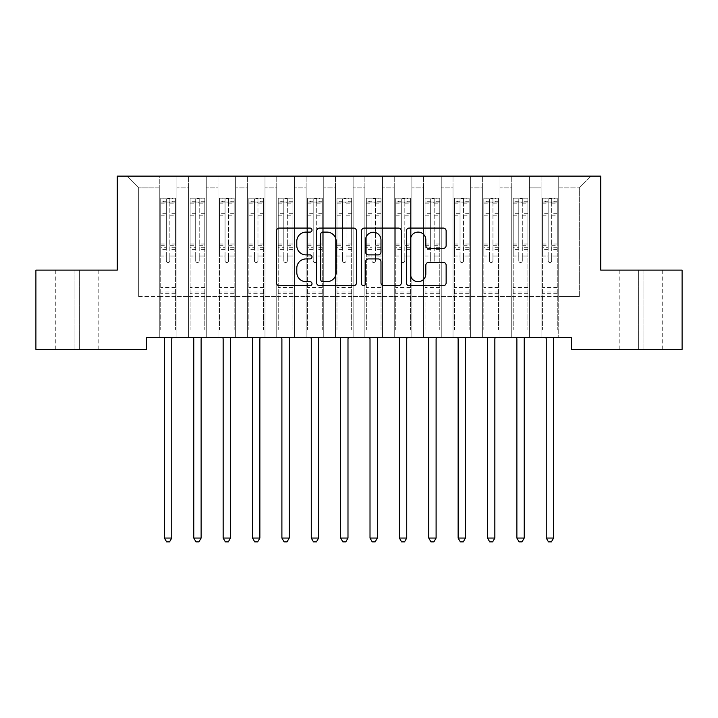 <?xml version="1.0" encoding="UTF-8"?>
<svg xmlns="http://www.w3.org/2000/svg" width="718" height="718" viewBox="0 0 718 718"><rect width="100%" height="100%" fill="white"/><g stroke="black" fill="none" stroke-linecap="round" stroke-linejoin="round"><path stroke-width="0.54" stroke-dasharray="3.59 2.69" d="M312.007 230.083A2.019 2.019 0 0 0 309.988 228.073L279.356 228.073A2.881 2.881 0 0 0 276.475 230.954L276.475 282.847A2.881 2.881 0 0 0 279.356 285.728L309.988 285.728A2.019 2.019 0 0 0 312.007 283.718A2.019 2.019 0 0 0 309.988 281.698L306.021 281.698A9.226 9.226 0 0 1 296.794 272.472L296.794 268.146A9.226 9.226 0 0 1 306.021 258.92L309.988 258.92A2.019 2.019 0 0 0 312.007 256.9A2.019 2.019 0 0 0 309.988 254.881L306.021 254.881A9.226 9.226 0 0 1 296.794 245.655L296.794 241.329A9.226 9.226 0 0 1 306.021 232.102L309.988 232.102A2.019 2.019 0 0 0 312.007 230.083M600.742 176.125L117.258 176.125L117.258 270.121L35.9 270.121L35.9 349.424L146.634 349.424L146.634 337.675L571.366 337.675L571.366 349.424L682.1 349.424L682.1 270.121L600.742 270.121L600.742 176.125M541.112 176.125L591.049 176.125L558.739 176.125L558.739 296.552L579.291 296.552L558.739 296.552L558.739 187.874L579.291 187.874L558.739 187.874L558.739 176.125L558.739 337.675L558.739 176.125L541.112 176.125L541.112 296.552L541.112 187.874L529.363 187.874L541.112 187.874L541.112 176.125L541.112 337.675L558.739 337.675L558.739 296.552L558.739 337.675L541.112 337.675L558.739 337.675L541.112 337.675L541.112 176.125M511.737 176.125L529.363 176.125L529.363 296.552L541.112 296.552L529.363 296.552L529.363 176.125L529.363 337.675L529.363 176.125L499.988 176.125L511.737 176.125L511.737 296.552L511.737 187.874L499.988 187.874L511.737 187.874L511.737 176.125L511.737 337.675L529.363 337.675L529.363 296.552L529.363 337.675L511.737 337.675L529.363 337.675L511.737 337.675L511.737 176.125M482.361 176.125L499.988 176.125L499.988 296.552L511.737 296.552L499.988 296.552L499.988 176.125L499.988 337.675L499.988 176.125L470.613 176.125L482.361 176.125L482.361 296.552L482.361 187.874L470.613 187.874L482.361 187.874L482.361 176.125L482.361 337.675L499.988 337.675L499.988 296.552L499.988 337.675L482.361 337.675L499.988 337.675L482.361 337.675L482.361 176.125M452.995 176.125L470.613 176.125L470.613 296.552L482.361 296.552L470.613 296.552L470.613 176.125L470.613 337.675L470.613 176.125L441.247 176.125L452.995 176.125L452.995 296.552L452.995 187.874L441.247 187.874L452.995 187.874L452.995 176.125L452.995 337.675L470.613 337.675L470.613 296.552L470.613 337.675L452.995 337.675L470.613 337.675L452.995 337.675L452.995 176.125M423.62 176.125L441.247 176.125L441.247 296.552L452.995 296.552L441.247 296.552L441.247 176.125L441.247 337.675L441.247 176.125L411.872 176.125L423.62 176.125L423.62 296.552L423.62 187.874L411.872 187.874L423.62 187.874L423.62 176.125L423.62 337.675L441.247 337.675L441.247 296.552L441.247 337.675L423.62 337.675L441.247 337.675L423.62 337.675L423.62 176.125M394.245 176.125L411.872 176.125L411.872 296.552L423.62 296.552L411.872 296.552L411.872 176.125L411.872 337.675L411.872 176.125L382.497 176.125L394.245 176.125L394.245 296.552L394.245 187.874L382.497 187.874L394.245 187.874L394.245 176.125L394.245 337.675L411.872 337.675L411.872 296.552L411.872 337.675L394.245 337.675L411.872 337.675L394.245 337.675L394.245 176.125M364.879 176.125L382.497 176.125L382.497 296.552L394.245 296.552L382.497 296.552L382.497 176.125L382.497 337.675L382.497 176.125L353.121 176.125L364.879 176.125L364.879 296.552L364.879 187.874L353.121 187.874L364.879 187.874L364.879 176.125L364.879 337.675L382.497 337.675L382.497 296.552L382.497 337.675L364.879 337.675L382.497 337.675L364.879 337.675L364.879 176.125M335.503 176.125L353.121 176.125L353.121 296.552L364.879 296.552L353.121 296.552L353.121 176.125L353.121 337.675L353.121 176.125L323.755 176.125L335.503 176.125L335.503 296.552L335.503 187.874L323.755 187.874L335.503 187.874L335.503 176.125L335.503 337.675L353.121 337.675L353.121 296.552L353.121 337.675L335.503 337.675L353.121 337.675L335.503 337.675L335.503 176.125M306.128 176.125L323.755 176.125L323.755 296.552L335.503 296.552L323.755 296.552L323.755 176.125L323.755 337.675L323.755 176.125L294.38 176.125L306.128 176.125L306.128 296.552L306.128 187.874L294.38 187.874L306.128 187.874L306.128 176.125L306.128 337.675L323.755 337.675L323.755 296.552L323.755 337.675L306.128 337.675L323.755 337.675L306.128 337.675L306.128 176.125M276.753 176.125L294.38 176.125L294.38 296.552L306.128 296.552L294.38 296.552L294.38 176.125L294.38 337.675L294.38 176.125L265.005 176.125L276.753 176.125L276.753 296.552L276.753 187.874L265.005 187.874L276.753 187.874L276.753 176.125L276.753 337.675L294.38 337.675L294.38 296.552L294.38 337.675L276.753 337.675L294.38 337.675L276.753 337.675L276.753 176.125M247.387 176.125L265.005 176.125L265.005 296.552L276.753 296.552L265.005 296.552L265.005 176.125L265.005 337.675L265.005 176.125L235.639 176.125L247.387 176.125L247.387 296.552L247.387 187.874L235.639 187.874L247.387 187.874L247.387 176.125L247.387 337.675L265.005 337.675L265.005 296.552L265.005 337.675L247.387 337.675L265.005 337.675L247.387 337.675L247.387 176.125M218.012 176.125L235.639 176.125L235.639 296.552L247.387 296.552L235.639 296.552L235.639 176.125L235.639 337.675L235.639 176.125L206.263 176.125L218.012 176.125L218.012 296.552L218.012 187.874L206.263 187.874L218.012 187.874L218.012 176.125L218.012 337.675L235.639 337.675L235.639 296.552L235.639 337.675L218.012 337.675L235.639 337.675L218.012 337.675L218.012 176.125M188.637 176.125L206.263 176.125L206.263 296.552L218.012 296.552L206.263 296.552L206.263 176.125L206.263 337.675L206.263 176.125L176.888 176.125L188.637 176.125L188.637 296.552L188.637 187.874L176.888 187.874L188.637 187.874L188.637 176.125L188.637 337.675L206.263 337.675L206.263 296.552L206.263 337.675L188.637 337.675L206.263 337.675L188.637 337.675L188.637 176.125M159.261 176.125L176.888 176.125L176.888 296.552L188.637 296.552L176.888 296.552L176.888 176.125L176.888 337.675L176.888 176.125L126.951 176.125L159.261 176.125L159.261 296.552L159.261 187.874L138.709 187.874L159.261 187.874L159.261 176.125L159.261 337.675L176.888 337.675L176.888 296.552L176.888 337.675L159.261 337.675L176.888 337.675L159.261 337.675L159.261 176.125M579.291 296.552L579.291 187.874L591.049 176.125L579.291 187.874L579.291 296.552M138.709 296.552L159.261 296.552L138.709 296.552L138.709 187.874L126.951 176.125L138.709 187.874L138.709 296.552M643.911 349.424L619.831 349.424L643.911 349.424L643.911 270.121L662.714 270.121L638.625 270.121L643.911 270.121L643.911 349.424M74.089 349.424L98.169 349.424L74.089 349.424L74.089 270.121L55.286 270.121L79.375 270.121L74.089 270.121L74.089 349.424M541.112 296.552L558.739 296.552L541.112 296.552L541.112 337.675L541.112 296.552M511.737 296.552L529.363 296.552L511.737 296.552L511.737 337.675L511.737 296.552M482.361 296.552L499.988 296.552L482.361 296.552L482.361 337.675L482.361 296.552M452.995 296.552L470.613 296.552L452.995 296.552L452.995 337.675L452.995 296.552M423.62 296.552L441.247 296.552L423.62 296.552L423.62 337.675L423.62 296.552M394.245 296.552L411.872 296.552L394.245 296.552L394.245 337.675L394.245 296.552M364.879 296.552L382.497 296.552L364.879 296.552L364.879 337.675L364.879 296.552M335.503 296.552L353.121 296.552L335.503 296.552L335.503 337.675L335.503 296.552M306.128 296.552L323.755 296.552L306.128 296.552L306.128 337.675L306.128 296.552M276.753 296.552L294.38 296.552L276.753 296.552L276.753 337.675L276.753 296.552M247.387 296.552L265.005 296.552L247.387 296.552L247.387 337.675L247.387 296.552M218.012 296.552L235.639 296.552L218.012 296.552L218.012 337.675L218.012 296.552M188.637 296.552L206.263 296.552L188.637 296.552L188.637 337.675L188.637 296.552M159.261 296.552L176.888 296.552L159.261 296.552L159.261 337.675L159.261 296.552M79.375 270.121L98.169 270.121L79.375 270.121L79.375 349.424L79.375 270.121M638.625 270.121L619.831 270.121L638.625 270.121L638.625 349.424L638.625 270.121M356.478 282.847L356.478 230.954A2.881 2.881 0 0 0 353.597 228.073L319.573 228.073A2.881 2.881 0 0 0 316.692 230.954L316.692 282.847A2.881 2.881 0 0 0 319.573 285.728L353.597 285.728A2.881 2.881 0 0 0 356.478 282.847M322.741 232.102A2.019 2.019 0 0 0 320.731 234.122L320.731 279.679A2.019 2.019 0 0 0 322.741 281.698L326.923 281.698A9.226 9.226 0 0 0 336.15 272.472L336.15 241.329A9.226 9.226 0 0 0 326.923 232.102L322.741 232.102M364.403 228.073L398.427 228.073A2.881 2.881 0 0 1 401.308 230.954L401.308 282.847A2.881 2.881 0 0 1 398.427 285.728L383.87 285.728A2.881 2.881 0 0 1 380.98 282.847L380.98 261.801A2.881 2.881 0 0 0 378.099 258.92L368.442 258.92A2.881 2.881 0 0 0 365.561 261.801L365.561 283.718A2.019 2.019 0 0 1 363.541 285.728A2.019 2.019 0 0 1 361.522 283.718L361.522 230.954A2.881 2.881 0 0 1 364.403 228.073M380.98 239.965A7.71 7.71 0 0 0 373.27 232.246A7.71 7.71 0 0 0 365.561 239.965L365.561 252A2.881 2.881 0 0 0 368.442 254.881L378.099 254.881A2.881 2.881 0 0 0 380.98 252L380.98 239.965M428.7 248.392L443.257 248.392A2.881 2.881 0 0 0 446.138 245.511L446.138 230.954A2.881 2.881 0 0 0 443.257 228.073L409.242 228.073A2.881 2.881 0 0 0 406.352 230.954L406.352 282.847A2.881 2.881 0 0 0 409.242 285.728L443.257 285.728A2.881 2.881 0 0 0 446.138 282.847L446.138 265.265A2.881 2.881 0 0 0 443.257 262.375L428.7 262.375A2.881 2.881 0 0 0 425.819 265.265L425.819 273.98A7.71 7.71 0 0 1 418.1 281.698A7.71 7.71 0 0 1 410.391 273.98L410.391 239.821A7.71 7.71 0 0 1 418.1 232.102A7.71 7.71 0 0 1 425.819 239.821L425.819 245.511A2.881 2.881 0 0 0 428.7 248.392M166.316 260.778A1.759 1.759 0 0 0 168.075 262.537A1.759 1.759 0 0 1 166.316 260.778L166.316 256.012L166.316 260.778M175.345 198.213L172.482 198.213L172.482 202.036L175.416 202.036L175.416 198.213L160.733 198.213L160.733 329.508L160.733 256.012L166.316 256.012L166.316 247.701L160.733 247.701M160.733 198.213L160.733 256.012L166.316 256.012L166.316 202.799L169.843 202.799L169.843 244.021L175.416 244.021L175.416 329.508L175.416 256.012L169.843 256.012L169.843 260.778A1.759 1.759 0 0 1 168.075 262.537A1.759 1.759 0 0 0 169.843 260.778L169.843 244.021M175.416 202.036L175.416 244.021M175.416 198.213L175.416 256.012L169.843 256.012L169.843 198.581L166.316 198.581L166.316 247.701M172.482 198.213L160.805 198.213M172.482 202.036L163.668 202.036L163.668 198.213M160.733 202.036L175.345 202.036M160.805 202.036L163.668 202.036M164.018 337.675L164.198 338.106A2.935 2.935 0 0 1 164.404 339.201L164.404 538.06L171.746 538.06L171.746 339.201A2.935 2.935 0 0 1 171.961 338.106L172.132 337.675M175.416 293.671L160.733 293.671M164.404 538.06L166.612 541.875L169.547 541.875L171.746 538.06M166.316 202.799L166.316 198.581M169.843 202.799L169.843 198.581M195.691 260.778A1.759 1.759 0 0 0 197.45 262.537A1.759 1.759 0 0 1 195.691 260.778L195.691 256.012L195.691 260.778M204.72 198.213L201.857 198.213L201.857 202.036L204.792 202.036L204.792 198.213L190.108 198.213L190.108 329.508L190.108 256.012L195.691 256.012L195.691 247.701L190.108 247.701M190.108 198.213L190.108 256.012L195.691 256.012L195.691 202.799L199.209 202.799L199.209 244.021L204.792 244.021L204.792 329.508L204.792 256.012L199.209 256.012L199.209 260.778A1.759 1.759 0 0 1 197.45 262.537A1.759 1.759 0 0 0 199.209 260.778L199.209 244.021M204.792 202.036L204.792 244.021M204.792 198.213L204.792 256.012L199.209 256.012L199.209 198.581L195.691 198.581L195.691 247.701M201.857 198.213L190.18 198.213M201.857 202.036L193.043 202.036L193.043 198.213M190.108 202.036L204.72 202.036M190.18 202.036L193.043 202.036M193.393 337.675L193.564 338.106A2.935 2.935 0 0 1 193.779 339.201L193.779 538.06L201.121 538.06L201.121 339.201A2.935 2.935 0 0 1 201.336 338.106L201.507 337.675M204.792 293.671L190.108 293.671M193.779 538.06L195.978 541.875L198.922 541.875L201.121 538.06M195.691 202.799L195.691 198.581M199.209 202.799L199.209 198.581M225.057 260.778A1.759 1.759 0 0 0 226.825 262.537A1.759 1.759 0 0 1 225.057 260.778L225.057 256.012L225.057 260.778M234.095 198.213L231.232 198.213L231.232 202.036L234.167 202.036L234.167 198.213L219.484 198.213L219.484 329.508L219.484 256.012L225.057 256.012L225.057 247.701L219.484 247.701M219.484 198.213L219.484 256.012L225.057 256.012L225.057 202.799L228.584 202.799L228.584 244.021L234.167 244.021L234.167 329.508L234.167 256.012L228.584 256.012L228.584 260.778A1.759 1.759 0 0 1 226.825 262.537A1.759 1.759 0 0 0 228.584 260.778L228.584 244.021M234.167 202.036L234.167 244.021M234.167 198.213L234.167 256.012L228.584 256.012L228.584 198.581L225.057 198.581L225.057 247.701M231.232 198.213L219.555 198.213M231.232 202.036L222.418 202.036L222.418 198.213M219.484 202.036L234.095 202.036M219.555 202.036L222.418 202.036M222.768 337.675L222.939 338.106A2.935 2.935 0 0 1 223.154 339.201L223.154 538.06L230.496 538.06L230.496 339.201A2.935 2.935 0 0 1 230.702 338.106L230.882 337.675M234.167 293.671L219.484 293.671M223.154 538.06L225.353 541.875L228.288 541.875L230.496 538.06M225.057 202.799L225.057 198.581M228.584 202.799L228.584 198.581M254.432 260.778A1.759 1.759 0 0 0 256.191 262.537A1.759 1.759 0 0 1 254.432 260.778L254.432 256.012L254.432 260.778M263.461 198.213L260.598 198.213L260.598 202.036L263.542 202.036L263.542 198.213L248.85 198.213L248.85 329.508L248.85 256.012L254.432 256.012L254.432 247.701L248.85 247.701M248.85 198.213L248.85 256.012L254.432 256.012L254.432 202.799L257.959 202.799L257.959 244.021L263.542 244.021L263.542 329.508L263.542 256.012L257.959 256.012L257.959 260.778A1.759 1.759 0 0 1 256.191 262.537A1.759 1.759 0 0 0 257.959 260.778L257.959 244.021M263.542 202.036L263.542 244.021M263.542 198.213L263.542 256.012L257.959 256.012L257.959 198.581L254.432 198.581L254.432 247.701M260.598 198.213L248.922 198.213M260.598 202.036L251.794 202.036L251.794 198.213M248.85 202.036L263.461 202.036M248.922 202.036L251.794 202.036M252.135 337.675L252.314 338.106A2.935 2.935 0 0 1 252.521 339.201L252.521 538.06L259.871 538.06L259.871 339.201A2.935 2.935 0 0 1 260.078 338.106L260.257 337.675M263.542 293.671L248.85 293.671M252.521 538.06L254.728 541.875L257.663 541.875L259.871 538.06M254.432 202.799L254.432 198.581M257.959 202.799L257.959 198.581M283.807 260.778A1.759 1.759 0 0 0 285.567 262.537A1.759 1.759 0 0 1 283.807 260.778L283.807 256.012L283.807 260.778M292.836 198.213L289.973 198.213L289.973 202.036L292.908 202.036L292.908 198.213L278.225 198.213L278.225 329.508L278.225 256.012L283.807 256.012L283.807 247.701L278.225 247.701M278.225 198.213L278.225 256.012L283.807 256.012L283.807 202.799L287.335 202.799L287.335 244.021L292.908 244.021L292.908 329.508L292.908 256.012L287.335 256.012L287.335 260.778A1.759 1.759 0 0 1 285.567 262.537A1.759 1.759 0 0 0 287.335 260.778L287.335 244.021M292.908 202.036L292.908 244.021M292.908 198.213L292.908 256.012L287.335 256.012L287.335 198.581L283.807 198.581L283.807 247.701M289.973 198.213L278.297 198.213M289.973 202.036L281.16 202.036L281.16 198.213M278.225 202.036L292.836 202.036M278.297 202.036L281.16 202.036M281.51 337.675L281.68 338.106A2.935 2.935 0 0 1 281.896 339.201L281.896 538.06L289.237 538.06L289.237 339.201A2.935 2.935 0 0 1 289.453 338.106L289.623 337.675M292.908 293.671L278.225 293.671M281.896 538.06L284.104 541.875L287.038 541.875L289.237 538.06M283.807 202.799L283.807 198.581M287.335 202.799L287.335 198.581M313.183 260.778A1.759 1.759 0 0 0 314.942 262.537A1.759 1.759 0 0 1 313.183 260.778L313.183 256.012L313.183 260.778M322.211 198.213L319.348 198.213L319.348 202.036L322.283 202.036L322.283 198.213L307.6 198.213L307.6 329.508L307.6 256.012L313.183 256.012L313.183 247.701L307.6 247.701M307.6 198.213L307.6 256.012L313.183 256.012L313.183 202.799L316.701 202.799L316.701 244.021L322.283 244.021L322.283 329.508L322.283 256.012L316.701 256.012L316.701 260.778A1.759 1.759 0 0 1 314.942 262.537A1.759 1.759 0 0 0 316.701 260.778L316.701 244.021M322.283 202.036L322.283 244.021M322.283 198.213L322.283 256.012L316.701 256.012L316.701 198.581L313.183 198.581L313.183 247.701M319.348 198.213L307.672 198.213M319.348 202.036L310.535 202.036L310.535 198.213M307.6 202.036L322.211 202.036M307.672 202.036L310.535 202.036M310.885 337.675L311.056 338.106A2.935 2.935 0 0 1 311.271 339.201L311.271 538.06L318.613 538.06L318.613 339.201A2.935 2.935 0 0 1 318.828 338.106L318.998 337.675M322.283 293.671L307.6 293.671M311.271 538.06L313.47 541.875L316.414 541.875L318.613 538.06M313.183 202.799L313.183 198.581M316.701 202.799L316.701 198.581M342.549 260.778A1.759 1.759 0 0 0 344.317 262.537A1.759 1.759 0 0 1 342.549 260.778L342.549 256.012L342.549 260.778M351.587 198.213L348.724 198.213L348.724 202.036L351.658 202.036L351.658 198.213L336.966 198.213L336.966 329.508L336.966 256.012L342.549 256.012L342.549 247.701L336.966 247.701M336.966 198.213L336.966 256.012L342.549 256.012L342.549 202.799L346.076 202.799L346.076 244.021L351.658 244.021L351.658 329.508L351.658 256.012L346.076 256.012L346.076 260.778A1.759 1.759 0 0 1 344.317 262.537A1.759 1.759 0 0 0 346.076 260.778L346.076 244.021M351.658 202.036L351.658 244.021M351.658 198.213L351.658 256.012L346.076 256.012L346.076 198.581L342.549 198.581L342.549 247.701M348.724 198.213L337.047 198.213M348.724 202.036L339.91 202.036L339.91 198.213M336.966 202.036L351.587 202.036M337.047 202.036L339.91 202.036M340.26 337.675L340.431 338.106A2.935 2.935 0 0 1 340.646 339.201L340.646 538.06L347.988 538.06L347.988 339.201A2.935 2.935 0 0 1 348.194 338.106L348.374 337.675M351.658 293.671L336.966 293.671M340.646 538.06L342.845 541.875L345.78 541.875L347.988 538.06M342.549 202.799L342.549 198.581M346.076 202.799L346.076 198.581M371.924 260.778A1.759 1.759 0 0 0 373.683 262.537A1.759 1.759 0 0 1 371.924 260.778L371.924 256.012L371.924 260.778M380.953 198.213L378.09 198.213L378.09 202.036L381.034 202.036L381.034 198.213L366.342 198.213L366.342 329.508L366.342 256.012L371.924 256.012L371.924 247.701L366.342 247.701M366.342 198.213L366.342 256.012L371.924 256.012L371.924 202.799L375.451 202.799L375.451 244.021L381.034 244.021L381.034 329.508L381.034 256.012L375.451 256.012L375.451 260.778A1.759 1.759 0 0 1 373.683 262.537A1.759 1.759 0 0 0 375.451 260.778L375.451 244.021M381.034 202.036L381.034 244.021M381.034 198.213L381.034 256.012L375.451 256.012L375.451 198.581L371.924 198.581L371.924 247.701M378.09 198.213L366.413 198.213M378.09 202.036L369.276 202.036L369.276 198.213M366.342 202.036L380.953 202.036M366.413 202.036L369.276 202.036M369.626 337.675L369.806 338.106A2.935 2.935 0 0 1 370.012 339.201L370.012 538.06L377.354 538.06L377.354 339.201A2.935 2.935 0 0 1 377.569 338.106L377.74 337.675M381.034 293.671L366.342 293.671M370.012 538.06L372.22 541.875L375.155 541.875L377.354 538.06M371.924 202.799L371.924 198.581M375.451 202.799L375.451 198.581M401.299 260.778A1.759 1.759 0 0 0 403.058 262.537A1.759 1.759 0 0 1 401.299 260.778L401.299 256.012L401.299 260.778M410.328 198.213L407.465 198.213L407.465 202.036L410.4 202.036L410.4 198.213L395.717 198.213L395.717 329.508L395.717 256.012L401.299 256.012L401.299 247.701L395.717 247.701M395.717 198.213L395.717 256.012L401.299 256.012L401.299 202.799L404.817 202.799L404.817 244.021L410.4 244.021L410.4 329.508L410.4 256.012L404.817 256.012L404.817 260.778A1.759 1.759 0 0 1 403.058 262.537A1.759 1.759 0 0 0 404.817 260.778L404.817 244.021M410.4 202.036L410.4 244.021M410.4 198.213L410.4 256.012L404.817 256.012L404.817 198.581L401.299 198.581L401.299 247.701M407.465 198.213L395.789 198.213M407.465 202.036L398.652 202.036L398.652 198.213M395.717 202.036L410.328 202.036M395.789 202.036L398.652 202.036M399.002 337.675L399.172 338.106A2.935 2.935 0 0 1 399.387 339.201L399.387 538.06L406.729 538.06L406.729 339.201A2.935 2.935 0 0 1 406.944 338.106L407.115 337.675M410.4 293.671L395.717 293.671M399.387 538.06L401.586 541.875L404.53 541.875L406.729 538.06M401.299 202.799L401.299 198.581M404.817 202.799L404.817 198.581M430.665 260.778A1.759 1.759 0 0 0 432.433 262.537A1.759 1.759 0 0 1 430.665 260.778L430.665 256.012L430.665 260.778M439.703 198.213L436.84 198.213L436.84 202.036L439.775 202.036L439.775 198.213L425.092 198.213L425.092 329.508L425.092 256.012L430.665 256.012L430.665 247.701L425.092 247.701M425.092 198.213L425.092 256.012L430.665 256.012L430.665 202.799L434.193 202.799L434.193 244.021L439.775 244.021L439.775 329.508L439.775 256.012L434.193 256.012L434.193 260.778A1.759 1.759 0 0 1 432.433 262.537A1.759 1.759 0 0 0 434.193 260.778L434.193 244.021M439.775 202.036L439.775 244.021M439.775 198.213L439.775 256.012L434.193 256.012L434.193 198.581L430.665 198.581L430.665 247.701M436.84 198.213L425.164 198.213M436.84 202.036L428.027 202.036L428.027 198.213M425.092 202.036L439.703 202.036M425.164 202.036L428.027 202.036M428.377 337.675L428.547 338.106A2.935 2.935 0 0 1 428.763 339.201L428.763 538.06L436.104 538.06L436.104 339.201A2.935 2.935 0 0 1 436.32 338.106L436.49 337.675M439.775 293.671L425.092 293.671M428.763 538.06L430.962 541.875L433.896 541.875L436.104 538.06M430.665 202.799L430.665 198.581M434.193 202.799L434.193 198.581M460.041 260.778A1.759 1.759 0 0 0 461.809 262.537A1.759 1.759 0 0 1 460.041 260.778L460.041 256.012L460.041 260.778M469.078 198.213L466.206 198.213L466.206 202.036L469.15 202.036L469.15 198.213L454.458 198.213L454.458 329.508L454.458 256.012L460.041 256.012L460.041 247.701L454.458 247.701M454.458 198.213L454.458 256.012L460.041 256.012L460.041 202.799L463.568 202.799L463.568 244.021L469.15 244.021L469.15 329.508L469.15 256.012L463.568 256.012L463.568 260.778A1.759 1.759 0 0 1 461.809 262.537A1.759 1.759 0 0 0 463.568 260.778L463.568 244.021M469.15 202.036L469.15 244.021M469.15 198.213L469.15 256.012L463.568 256.012L463.568 198.581L460.041 198.581L460.041 247.701M466.206 198.213L454.539 198.213M466.206 202.036L457.402 202.036L457.402 198.213M454.458 202.036L469.078 202.036M454.539 202.036L457.402 202.036M457.743 337.675L457.922 338.106A2.935 2.935 0 0 1 458.129 339.201L458.129 538.06L465.479 538.06L465.479 339.201A2.935 2.935 0 0 1 465.686 338.106L465.865 337.675M469.15 293.671L454.458 293.671M458.129 538.06L460.337 541.875L463.272 541.875L465.479 538.06M460.041 202.799L460.041 198.581M463.568 202.799L463.568 198.581M489.416 260.778A1.759 1.759 0 0 0 491.175 262.537A1.759 1.759 0 0 1 489.416 260.778L489.416 256.012L489.416 260.778M498.445 198.213L495.582 198.213L495.582 202.036L498.516 202.036L498.516 198.213L483.833 198.213L483.833 329.508L483.833 256.012L489.416 256.012L489.416 247.701L483.833 247.701M483.833 198.213L483.833 256.012L489.416 256.012L489.416 202.799L492.943 202.799L492.943 244.021L498.516 244.021L498.516 329.508L498.516 256.012L492.943 256.012L492.943 260.778A1.759 1.759 0 0 1 491.175 262.537A1.759 1.759 0 0 0 492.943 260.778L492.943 244.021M498.516 202.036L498.516 244.021M498.516 198.213L498.516 256.012L492.943 256.012L492.943 198.581L489.416 198.581L489.416 247.701M495.582 198.213L483.905 198.213M495.582 202.036L486.768 202.036L486.768 198.213M483.833 202.036L498.445 202.036M483.905 202.036L486.768 202.036M487.118 337.675L487.298 338.106A2.935 2.935 0 0 1 487.504 339.201L487.504 538.06L494.846 538.06L494.846 339.201A2.935 2.935 0 0 1 495.061 338.106L495.232 337.675M498.516 293.671L483.833 293.671M487.504 538.06L489.712 541.875L492.647 541.875L494.846 538.06M489.416 202.799L489.416 198.581M492.943 202.799L492.943 198.581M518.791 260.778A1.759 1.759 0 0 0 520.55 262.537A1.759 1.759 0 0 1 518.791 260.778L518.791 256.012L518.791 260.778M527.82 198.213L524.957 198.213L524.957 202.036L527.892 202.036L527.892 198.213L513.208 198.213L513.208 329.508L513.208 256.012L518.791 256.012L518.791 247.701L513.208 247.701M513.208 198.213L513.208 256.012L518.791 256.012L518.791 202.799L522.309 202.799L522.309 244.021L527.892 244.021L527.892 329.508L527.892 256.012L522.309 256.012L522.309 260.778A1.759 1.759 0 0 1 520.55 262.537A1.759 1.759 0 0 0 522.309 260.778L522.309 244.021M527.892 202.036L527.892 244.021M527.892 198.213L527.892 256.012L522.309 256.012L522.309 198.581L518.791 198.581L518.791 247.701M524.957 198.213L513.28 198.213M524.957 202.036L516.143 202.036L516.143 198.213M513.208 202.036L527.82 202.036M513.28 202.036L516.143 202.036M516.493 337.675L516.664 338.106A2.935 2.935 0 0 1 516.879 339.201L516.879 538.06L524.221 538.06L524.221 339.201A2.935 2.935 0 0 1 524.436 338.106L524.607 337.675M527.892 293.671L513.208 293.671M516.879 538.06L519.078 541.875L522.022 541.875L524.221 538.06M518.791 202.799L518.791 198.581M522.309 202.799L522.309 198.581M548.157 260.778A1.759 1.759 0 0 0 549.925 262.537A1.759 1.759 0 0 1 548.157 260.778L548.157 256.012L548.157 260.778M557.195 198.213L554.332 198.213L554.332 202.036L557.267 202.036L557.267 198.213L542.584 198.213L542.584 329.508L542.584 256.012L548.157 256.012L548.157 247.701L542.584 247.701M542.584 198.213L542.584 256.012L548.157 256.012L548.157 202.799L551.684 202.799L551.684 244.021L557.267 244.021L557.267 329.508L557.267 256.012L551.684 256.012L551.684 260.778A1.759 1.759 0 0 1 549.925 262.537A1.759 1.759 0 0 0 551.684 260.778L551.684 244.021M557.267 202.036L557.267 244.021M557.267 198.213L557.267 256.012L551.684 256.012L551.684 198.581L548.157 198.581L548.157 247.701M554.332 198.213L542.655 198.213M554.332 202.036L545.518 202.036L545.518 198.213M542.584 202.036L557.195 202.036M542.655 202.036L545.518 202.036M545.868 337.675L546.039 338.106A2.935 2.935 0 0 1 546.254 339.201L546.254 538.06L553.596 538.06L553.596 339.201A2.935 2.935 0 0 1 553.802 338.106L553.982 337.675M557.267 293.671L542.584 293.671M546.254 538.06L548.453 541.875L551.388 541.875L553.596 538.06M548.157 202.799L548.157 198.581M551.684 202.799L551.684 198.581M166.316 213.731L160.733 213.731M160.733 215.822L166.316 215.822M160.733 244.021L166.316 244.021M175.416 287.505L160.733 287.505M166.316 249.37L160.733 249.37M175.416 249.37L169.843 249.37M160.733 245.691L166.316 245.691M169.843 245.691L175.416 245.691M175.416 247.701L169.843 247.701M175.416 213.731L169.843 213.731M169.843 215.822L175.416 215.822M166.316 201.731L160.733 201.731M160.733 203.822L166.316 203.822M175.416 201.731L169.843 201.731M169.843 203.822L175.416 203.822M175.416 292.02L160.733 292.02M195.691 213.731L190.108 213.731M190.108 215.822L195.691 215.822M190.108 244.021L195.691 244.021M204.792 287.505L190.108 287.505M195.691 249.37L190.108 249.37M204.792 249.37L199.209 249.37M190.108 245.691L195.691 245.691M199.209 245.691L204.792 245.691M204.792 247.701L199.209 247.701M204.792 213.731L199.209 213.731M199.209 215.822L204.792 215.822M195.691 201.731L190.108 201.731M190.108 203.822L195.691 203.822M204.792 201.731L199.209 201.731M199.209 203.822L204.792 203.822M204.792 292.02L190.108 292.02M225.057 213.731L219.484 213.731M219.484 215.822L225.057 215.822M219.484 244.021L225.057 244.021M234.167 287.505L219.484 287.505M225.057 249.37L219.484 249.37M234.167 249.37L228.584 249.37M219.484 245.691L225.057 245.691M228.584 245.691L234.167 245.691M234.167 247.701L228.584 247.701M234.167 213.731L228.584 213.731M228.584 215.822L234.167 215.822M225.057 201.731L219.484 201.731M219.484 203.822L225.057 203.822M234.167 201.731L228.584 201.731M228.584 203.822L234.167 203.822M234.167 292.02L219.484 292.02M254.432 213.731L248.85 213.731M248.85 215.822L254.432 215.822M248.85 244.021L254.432 244.021M263.542 287.505L248.85 287.505M254.432 249.37L248.85 249.37M263.542 249.37L257.959 249.37M248.85 245.691L254.432 245.691M257.959 245.691L263.542 245.691M263.542 247.701L257.959 247.701M263.542 213.731L257.959 213.731M257.959 215.822L263.542 215.822M254.432 201.731L248.85 201.731M248.85 203.822L254.432 203.822M263.542 201.731L257.959 201.731M257.959 203.822L263.542 203.822M263.542 292.02L248.85 292.02M283.807 213.731L278.225 213.731M278.225 215.822L283.807 215.822M278.225 244.021L283.807 244.021M292.908 287.505L278.225 287.505M283.807 249.37L278.225 249.37M292.908 249.37L287.335 249.37M278.225 245.691L283.807 245.691M287.335 245.691L292.908 245.691M292.908 247.701L287.335 247.701M292.908 213.731L287.335 213.731M287.335 215.822L292.908 215.822M283.807 201.731L278.225 201.731M278.225 203.822L283.807 203.822M292.908 201.731L287.335 201.731M287.335 203.822L292.908 203.822M292.908 292.02L278.225 292.02M313.183 213.731L307.6 213.731M307.6 215.822L313.183 215.822M307.6 244.021L313.183 244.021M322.283 287.505L307.6 287.505M313.183 249.37L307.6 249.37M322.283 249.37L316.701 249.37M307.6 245.691L313.183 245.691M316.701 245.691L322.283 245.691M322.283 247.701L316.701 247.701M322.283 213.731L316.701 213.731M316.701 215.822L322.283 215.822M313.183 201.731L307.6 201.731M307.6 203.822L313.183 203.822M322.283 201.731L316.701 201.731M316.701 203.822L322.283 203.822M322.283 292.02L307.6 292.02M342.549 213.731L336.966 213.731M336.966 215.822L342.549 215.822M336.966 244.021L342.549 244.021M351.658 287.505L336.966 287.505M342.549 249.37L336.966 249.37M351.658 249.37L346.076 249.37M336.966 245.691L342.549 245.691M346.076 245.691L351.658 245.691M351.658 247.701L346.076 247.701M351.658 213.731L346.076 213.731M346.076 215.822L351.658 215.822M342.549 201.731L336.966 201.731M336.966 203.822L342.549 203.822M351.658 201.731L346.076 201.731M346.076 203.822L351.658 203.822M351.658 292.02L336.966 292.02M371.924 213.731L366.342 213.731M366.342 215.822L371.924 215.822M366.342 244.021L371.924 244.021M381.034 287.505L366.342 287.505M371.924 249.37L366.342 249.37M381.034 249.37L375.451 249.37M366.342 245.691L371.924 245.691M375.451 245.691L381.034 245.691M381.034 247.701L375.451 247.701M381.034 213.731L375.451 213.731M375.451 215.822L381.034 215.822M371.924 201.731L366.342 201.731M366.342 203.822L371.924 203.822M381.034 201.731L375.451 201.731M375.451 203.822L381.034 203.822M381.034 292.02L366.342 292.02M401.299 213.731L395.717 213.731M395.717 215.822L401.299 215.822M395.717 244.021L401.299 244.021M410.4 287.505L395.717 287.505M401.299 249.37L395.717 249.37M410.4 249.37L404.817 249.37M395.717 245.691L401.299 245.691M404.817 245.691L410.4 245.691M410.4 247.701L404.817 247.701M410.4 213.731L404.817 213.731M404.817 215.822L410.4 215.822M401.299 201.731L395.717 201.731M395.717 203.822L401.299 203.822M410.4 201.731L404.817 201.731M404.817 203.822L410.4 203.822M410.4 292.02L395.717 292.02M430.665 213.731L425.092 213.731M425.092 215.822L430.665 215.822M425.092 244.021L430.665 244.021M439.775 287.505L425.092 287.505M430.665 249.37L425.092 249.37M439.775 249.37L434.193 249.37M425.092 245.691L430.665 245.691M434.193 245.691L439.775 245.691M439.775 247.701L434.193 247.701M439.775 213.731L434.193 213.731M434.193 215.822L439.775 215.822M430.665 201.731L425.092 201.731M425.092 203.822L430.665 203.822M439.775 201.731L434.193 201.731M434.193 203.822L439.775 203.822M439.775 292.02L425.092 292.02M460.041 213.731L454.458 213.731M454.458 215.822L460.041 215.822M454.458 244.021L460.041 244.021M469.15 287.505L454.458 287.505M460.041 249.37L454.458 249.37M469.15 249.37L463.568 249.37M454.458 245.691L460.041 245.691M463.568 245.691L469.15 245.691M469.15 247.701L463.568 247.701M469.15 213.731L463.568 213.731M463.568 215.822L469.15 215.822M460.041 201.731L454.458 201.731M454.458 203.822L460.041 203.822M469.15 201.731L463.568 201.731M463.568 203.822L469.15 203.822M469.15 292.02L454.458 292.02M489.416 213.731L483.833 213.731M483.833 215.822L489.416 215.822M483.833 244.021L489.416 244.021M498.516 287.505L483.833 287.505M489.416 249.37L483.833 249.37M498.516 249.37L492.943 249.37M483.833 245.691L489.416 245.691M492.943 245.691L498.516 245.691M498.516 247.701L492.943 247.701M498.516 213.731L492.943 213.731M492.943 215.822L498.516 215.822M489.416 201.731L483.833 201.731M483.833 203.822L489.416 203.822M498.516 201.731L492.943 201.731M492.943 203.822L498.516 203.822M498.516 292.02L483.833 292.02M518.791 213.731L513.208 213.731M513.208 215.822L518.791 215.822M513.208 244.021L518.791 244.021M527.892 287.505L513.208 287.505M518.791 249.37L513.208 249.37M527.892 249.37L522.309 249.37M513.208 245.691L518.791 245.691M522.309 245.691L527.892 245.691M527.892 247.701L522.309 247.701M527.892 213.731L522.309 213.731M522.309 215.822L527.892 215.822M518.791 201.731L513.208 201.731M513.208 203.822L518.791 203.822M527.892 201.731L522.309 201.731M522.309 203.822L527.892 203.822M527.892 292.02L513.208 292.02M548.157 213.731L542.584 213.731M542.584 215.822L548.157 215.822M542.584 244.021L548.157 244.021M557.267 287.505L542.584 287.505M548.157 249.37L542.584 249.37M557.267 249.37L551.684 249.37M542.584 245.691L548.157 245.691M551.684 245.691L557.267 245.691M557.267 247.701L551.684 247.701M557.267 213.731L551.684 213.731M551.684 215.822L557.267 215.822M548.157 201.731L542.584 201.731M542.584 203.822L548.157 203.822M557.267 201.731L551.684 201.731M551.684 203.822L557.267 203.822M557.267 292.02L542.584 292.02M55.286 349.424L55.286 270.121M98.169 349.424L98.169 270.121M662.714 349.424L662.714 270.121M619.831 349.424L619.831 270.121"/><path stroke-width="1.08" d="M312.007 230.083A2.019 2.019 0 0 0 309.988 228.073L279.356 228.073A2.881 2.881 0 0 0 276.475 230.954L276.475 282.847A2.881 2.881 0 0 0 279.356 285.728L309.988 285.728A2.019 2.019 0 0 0 312.007 283.718A2.019 2.019 0 0 0 309.988 281.698L306.021 281.698A9.226 9.226 0 0 1 296.794 272.472L296.794 268.146A9.226 9.226 0 0 1 306.021 258.92L309.988 258.92A2.019 2.019 0 0 0 312.007 256.9A2.019 2.019 0 0 0 309.988 254.881L306.021 254.881A9.226 9.226 0 0 1 296.794 245.655L296.794 241.329A9.226 9.226 0 0 1 306.021 232.102L309.988 232.102A2.019 2.019 0 0 0 312.007 230.083M443.257 248.392A2.881 2.881 0 0 0 446.138 245.511L446.138 230.954A2.881 2.881 0 0 0 443.257 228.073L409.242 228.073A2.881 2.881 0 0 0 406.352 230.954L406.352 282.847A2.881 2.881 0 0 0 409.242 285.728L443.257 285.728A2.881 2.881 0 0 0 446.138 282.847L446.138 265.265A2.881 2.881 0 0 0 443.257 262.375L428.7 262.375A2.881 2.881 0 0 0 425.819 265.265L425.819 273.98A7.71 7.71 0 0 1 418.1 281.698A7.71 7.71 0 0 1 410.391 273.98L410.391 239.821A7.71 7.71 0 0 1 418.1 232.102A7.71 7.71 0 0 1 425.819 239.821L425.819 245.511A2.881 2.881 0 0 0 428.7 248.392L443.257 248.392M571.366 337.675L146.634 337.675L146.634 349.424L35.9 349.424L35.9 270.121L117.258 270.121L117.258 176.125L600.742 176.125L600.742 270.121L682.1 270.121L682.1 349.424L571.366 349.424L571.366 337.675M356.478 230.954A2.881 2.881 0 0 0 353.597 228.073L319.573 228.073A2.881 2.881 0 0 0 316.692 230.954L316.692 282.847A2.881 2.881 0 0 0 319.573 285.728L353.597 285.728A2.881 2.881 0 0 0 356.478 282.847L356.478 230.954M364.403 228.073L398.427 228.073A2.881 2.881 0 0 1 401.308 230.954L401.308 282.847A2.881 2.881 0 0 1 398.427 285.728L383.87 285.728A2.881 2.881 0 0 1 380.98 282.847L380.98 261.801A2.881 2.881 0 0 0 378.099 258.92L368.442 258.92A2.881 2.881 0 0 0 365.561 261.801L365.561 283.718A2.019 2.019 0 0 1 363.541 285.728A2.019 2.019 0 0 1 361.522 283.718L361.522 230.954A2.881 2.881 0 0 1 364.403 228.073M322.741 232.102A2.019 2.019 0 0 0 320.731 234.122L320.731 279.679A2.019 2.019 0 0 0 322.741 281.698L326.923 281.698A9.226 9.226 0 0 0 336.15 272.472L336.15 241.329A9.226 9.226 0 0 0 326.923 232.102L322.741 232.102M380.98 239.965A7.71 7.71 0 0 0 373.27 232.246A7.71 7.71 0 0 0 365.561 239.965L365.561 252A2.881 2.881 0 0 0 368.442 254.881L378.099 254.881A2.881 2.881 0 0 0 380.98 252L380.98 239.965M164.018 337.675L164.198 338.106A2.935 2.935 0 0 1 164.404 339.201L164.404 538.06L171.746 538.06L171.746 339.201A2.935 2.935 0 0 1 171.961 338.106L172.132 337.675M171.746 538.06L169.547 541.875L166.612 541.875L164.404 538.06M193.393 337.675L193.564 338.106A2.935 2.935 0 0 1 193.779 339.201L193.779 538.06L201.121 538.06L201.121 339.201A2.935 2.935 0 0 1 201.336 338.106L201.507 337.675M201.121 538.06L198.922 541.875L195.978 541.875L193.779 538.06M222.768 337.675L222.939 338.106A2.935 2.935 0 0 1 223.154 339.201L223.154 538.06L230.496 538.06L230.496 339.201A2.935 2.935 0 0 1 230.702 338.106L230.882 337.675M230.496 538.06L228.288 541.875L225.353 541.875L223.154 538.06M252.135 337.675L252.314 338.106A2.935 2.935 0 0 1 252.521 339.201L252.521 538.06L259.871 538.06L259.871 339.201A2.935 2.935 0 0 1 260.078 338.106L260.257 337.675M259.871 538.06L257.663 541.875L254.728 541.875L252.521 538.06M281.51 337.675L281.68 338.106A2.935 2.935 0 0 1 281.896 339.201L281.896 538.06L289.237 538.06L289.237 339.201A2.935 2.935 0 0 1 289.453 338.106L289.623 337.675M289.237 538.06L287.038 541.875L284.104 541.875L281.896 538.06M310.885 337.675L311.056 338.106A2.935 2.935 0 0 1 311.271 339.201L311.271 538.06L318.613 538.06L318.613 339.201A2.935 2.935 0 0 1 318.828 338.106L318.998 337.675M318.613 538.06L316.414 541.875L313.47 541.875L311.271 538.06M340.26 337.675L340.431 338.106A2.935 2.935 0 0 1 340.646 339.201L340.646 538.06L347.988 538.06L347.988 339.201A2.935 2.935 0 0 1 348.194 338.106L348.374 337.675M347.988 538.06L345.78 541.875L342.845 541.875L340.646 538.06M369.626 337.675L369.806 338.106A2.935 2.935 0 0 1 370.012 339.201L370.012 538.06L377.354 538.06L377.354 339.201A2.935 2.935 0 0 1 377.569 338.106L377.74 337.675M377.354 538.06L375.155 541.875L372.22 541.875L370.012 538.06M399.002 337.675L399.172 338.106A2.935 2.935 0 0 1 399.387 339.201L399.387 538.06L406.729 538.06L406.729 339.201A2.935 2.935 0 0 1 406.944 338.106L407.115 337.675M406.729 538.06L404.53 541.875L401.586 541.875L399.387 538.06M428.377 337.675L428.547 338.106A2.935 2.935 0 0 1 428.763 339.201L428.763 538.06L436.104 538.06L436.104 339.201A2.935 2.935 0 0 1 436.32 338.106L436.49 337.675M436.104 538.06L433.896 541.875L430.962 541.875L428.763 538.06M457.743 337.675L457.922 338.106A2.935 2.935 0 0 1 458.129 339.201L458.129 538.06L465.479 538.06L465.479 339.201A2.935 2.935 0 0 1 465.686 338.106L465.865 337.675M465.479 538.06L463.272 541.875L460.337 541.875L458.129 538.06M487.118 337.675L487.298 338.106A2.935 2.935 0 0 1 487.504 339.201L487.504 538.06L494.846 538.06L494.846 339.201A2.935 2.935 0 0 1 495.061 338.106L495.232 337.675M494.846 538.06L492.647 541.875L489.712 541.875L487.504 538.06M516.493 337.675L516.664 338.106A2.935 2.935 0 0 1 516.879 339.201L516.879 538.06L524.221 538.06L524.221 339.201A2.935 2.935 0 0 1 524.436 338.106L524.607 337.675M524.221 538.06L522.022 541.875L519.078 541.875L516.879 538.06M545.868 337.675L546.039 338.106A2.935 2.935 0 0 1 546.254 339.201L546.254 538.06L553.596 538.06L553.596 339.201A2.935 2.935 0 0 1 553.802 338.106L553.982 337.675M553.596 538.06L551.388 541.875L548.453 541.875L546.254 538.06"/></g></svg>
